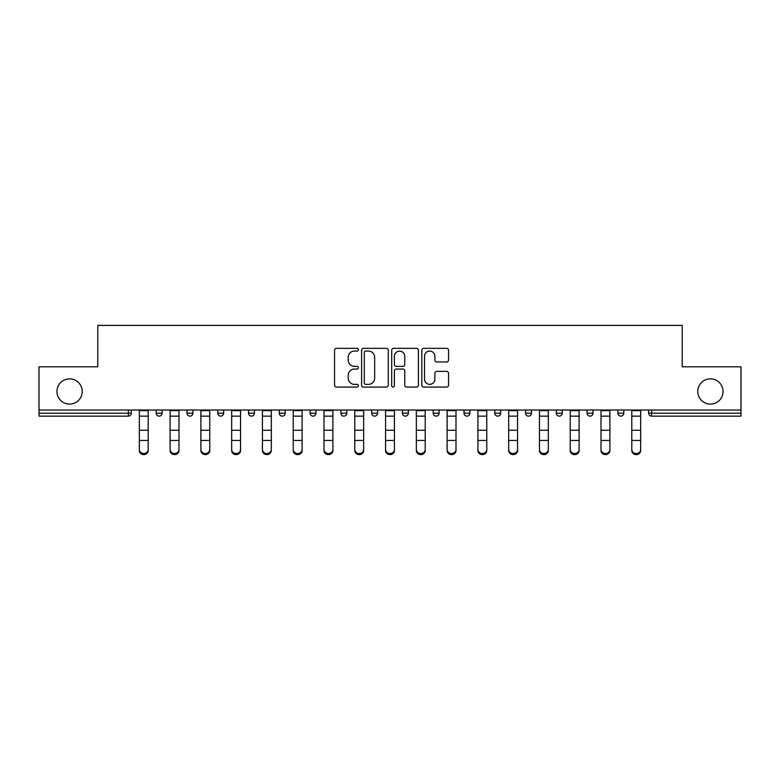 <?xml version="1.0" encoding="UTF-8"?>
<svg xmlns="http://www.w3.org/2000/svg" width="780" height="780" viewBox="0 0 780 780"><rect width="100%" height="100%" fill="white"/><g stroke="black" fill="none" stroke-linecap="round" stroke-linejoin="round"><path stroke-width="1.17" d="M82.212 391.482A12.626 12.626 0 0 1 69.586 404.108A12.626 12.626 0 0 1 56.95 391.482A12.626 12.626 0 0 1 69.586 378.856A12.626 12.626 0 0 1 82.212 391.482M723.05 391.482A12.626 12.626 0 0 1 710.414 404.108A12.626 12.626 0 0 1 697.788 391.482A12.626 12.626 0 0 1 710.414 378.856A12.626 12.626 0 0 1 723.05 391.482M358.43 349.694A1.355 1.355 0 0 0 357.074 348.338L336.502 348.338A1.94 1.94 0 0 0 334.561 350.279L334.561 385.135A1.94 1.94 0 0 0 336.502 387.075L357.074 387.075A1.355 1.355 0 0 0 358.43 385.72A1.355 1.355 0 0 0 357.074 384.365L354.412 384.365A6.201 6.201 0 0 1 348.221 378.163L348.221 375.258A6.201 6.201 0 0 1 354.412 369.057L357.074 369.057A1.355 1.355 0 0 0 358.43 367.702A1.355 1.355 0 0 0 357.074 366.346L354.412 366.346A6.201 6.201 0 0 1 348.221 360.155L348.221 357.25A6.201 6.201 0 0 1 354.412 351.049L357.074 351.049A1.355 1.355 0 0 0 358.43 349.694M446.599 361.988A1.94 1.94 0 0 0 448.539 360.058L448.539 350.279A1.94 1.94 0 0 0 446.599 348.338L423.745 348.338A1.94 1.94 0 0 0 421.814 350.279L421.814 385.135A1.94 1.94 0 0 0 423.745 387.075L446.599 387.075A1.94 1.94 0 0 0 448.539 385.135L448.539 373.318A1.94 1.94 0 0 0 446.599 371.387L436.819 371.387A1.94 1.94 0 0 0 434.879 373.318L434.879 379.177A5.177 5.177 0 0 1 429.702 384.365A5.177 5.177 0 0 1 424.525 379.177L424.525 356.226A5.177 5.177 0 0 1 429.702 351.049A5.177 5.177 0 0 1 434.879 356.226L434.879 360.058A1.94 1.94 0 0 0 436.819 361.988L446.599 361.988M39 410.026L39 366.815L97.792 366.815L97.792 325.387L682.207 325.387L682.207 366.815L741 366.815L741 410.026L39 410.026L39 413.185L128.378 413.185L128.378 410.026M388.303 350.279A1.94 1.94 0 0 0 386.373 348.338L363.519 348.338A1.94 1.94 0 0 0 361.579 350.279L361.579 385.135A1.94 1.94 0 0 0 363.519 387.075L386.373 387.075A1.94 1.94 0 0 0 388.303 385.135L388.303 350.279M393.627 348.338L416.481 348.338A1.94 1.94 0 0 1 418.421 350.279L418.421 385.135A1.94 1.94 0 0 1 416.481 387.075L406.702 387.075A1.94 1.94 0 0 1 404.771 385.135L404.771 370.997A1.94 1.94 0 0 0 402.831 369.057L396.347 369.057A1.94 1.94 0 0 0 394.407 370.997L394.407 385.72A1.355 1.355 0 0 1 393.052 387.075A1.355 1.355 0 0 1 391.697 385.72L391.697 350.279A1.94 1.94 0 0 1 393.627 348.338M128.378 416.14A2.964 2.964 0 0 0 131.332 413.185L128.378 413.185L128.378 416.14A2.964 2.964 0 0 0 131.332 413.185L131.332 410.026L131.332 413.185A2.964 2.964 0 0 1 128.378 416.14L39 416.14L39 413.185M741 410.026L741 416.14L651.622 416.14A2.964 2.964 0 0 1 648.667 413.185L648.667 410.026M156.195 410.026L156.195 413.185L156.195 410.026M159.159 416.14A2.964 2.964 0 0 1 156.195 413.185A2.964 2.964 0 0 0 159.159 416.14A2.964 2.964 0 0 0 162.113 413.185L162.113 410.026L162.113 413.185A2.964 2.964 0 0 1 159.159 416.14A2.964 2.964 0 0 1 156.195 413.185L162.113 413.185A2.964 2.964 0 0 1 159.159 416.14M186.976 410.026L186.976 413.185L186.976 410.026M192.894 410.026L192.894 413.185L192.894 410.026M217.756 413.185A2.964 2.964 0 0 0 220.711 416.14A2.964 2.964 0 0 0 223.675 413.185A2.964 2.964 0 0 1 220.711 416.14A2.964 2.964 0 0 0 223.675 413.185L223.675 410.026L223.675 413.185L217.756 413.185A2.964 2.964 0 0 0 220.711 416.14A2.964 2.964 0 0 1 217.756 413.185L217.756 410.026M254.456 410.026L254.456 413.185L248.537 413.185A2.964 2.964 0 0 0 251.492 416.14A2.964 2.964 0 0 1 248.537 413.185L248.537 410.026M279.318 410.026L279.318 413.185L279.318 410.026M285.236 410.026L285.236 413.185L285.236 410.026M310.089 410.026L310.089 413.185L310.089 410.026M316.007 410.026L316.007 413.185L316.007 410.026M340.87 410.026L340.87 413.185L340.87 410.026M346.788 410.026L346.788 413.185L346.788 410.026M371.651 410.026L371.651 413.185L371.651 410.026M377.569 410.026L377.569 413.185A2.964 2.964 0 0 1 374.615 416.14A2.964 2.964 0 0 1 371.651 413.185L377.569 413.185A2.964 2.964 0 0 1 374.615 416.14M402.431 410.026L402.431 413.185L402.431 410.026M408.349 410.026L408.349 413.185L408.349 410.026M433.212 410.026L433.212 413.185L433.212 410.026M439.13 410.026L439.13 413.185L439.13 410.026M463.993 410.026L463.993 413.185L463.993 410.026M469.911 410.026L469.911 413.185A2.964 2.964 0 0 1 466.947 416.14A2.964 2.964 0 0 1 463.993 413.185A2.964 2.964 0 0 0 466.947 416.14A2.964 2.964 0 0 0 469.911 413.185A2.964 2.964 0 0 1 466.947 416.14A2.964 2.964 0 0 1 463.993 413.185L469.911 413.185M497.728 416.14A2.964 2.964 0 0 0 500.682 413.185L500.682 410.026L500.682 413.185A2.964 2.964 0 0 1 497.728 416.14A2.964 2.964 0 0 1 494.764 413.185L494.764 410.026M525.544 410.026L525.544 413.185L525.544 410.026M531.463 410.026L531.463 413.185A2.964 2.964 0 0 1 528.508 416.14A2.964 2.964 0 0 1 525.544 413.185A2.964 2.964 0 0 0 528.508 416.14A2.964 2.964 0 0 1 525.544 413.185L531.463 413.185A2.964 2.964 0 0 1 528.508 416.14M562.243 410.026L562.243 413.185A2.964 2.964 0 0 1 559.289 416.14A2.964 2.964 0 0 1 556.325 413.185L556.325 410.026M593.024 410.026L593.024 413.185A2.964 2.964 0 0 1 590.06 416.14A2.964 2.964 0 0 1 587.106 413.185L587.106 410.026M623.805 410.026L623.805 413.185A2.964 2.964 0 0 1 620.841 416.14A2.964 2.964 0 0 1 617.887 413.185L617.887 410.026M189.94 416.14A2.964 2.964 0 0 1 186.976 413.185A2.964 2.964 0 0 0 189.94 416.14A2.964 2.964 0 0 0 192.894 413.185A2.964 2.964 0 0 1 189.94 416.14A2.964 2.964 0 0 1 186.976 413.185L192.894 413.185A2.964 2.964 0 0 1 189.94 416.14M254.456 413.185A2.964 2.964 0 0 1 251.492 416.14A2.964 2.964 0 0 0 254.456 413.185A2.964 2.964 0 0 1 251.492 416.14A2.964 2.964 0 0 1 248.537 413.185M282.272 416.14A2.964 2.964 0 0 1 279.318 413.185A2.964 2.964 0 0 0 282.272 416.14A2.964 2.964 0 0 0 285.236 413.185A2.964 2.964 0 0 1 282.272 416.14A2.964 2.964 0 0 1 279.318 413.185L285.236 413.185A2.964 2.964 0 0 1 282.272 416.14M313.053 416.14A2.964 2.964 0 0 1 310.089 413.185A2.964 2.964 0 0 0 313.053 416.14A2.964 2.964 0 0 0 316.007 413.185A2.964 2.964 0 0 1 313.053 416.14A2.964 2.964 0 0 1 310.089 413.185L316.007 413.185M343.834 416.14A2.964 2.964 0 0 1 340.87 413.185A2.964 2.964 0 0 0 343.834 416.14A2.964 2.964 0 0 0 346.788 413.185A2.964 2.964 0 0 1 343.834 416.14A2.964 2.964 0 0 1 340.87 413.185L346.788 413.185M405.385 416.14A2.964 2.964 0 0 1 402.431 413.185L408.349 413.185A2.964 2.964 0 0 1 405.385 416.14A2.964 2.964 0 0 0 408.349 413.185M436.166 416.14A2.964 2.964 0 0 1 433.212 413.185A2.964 2.964 0 0 0 436.166 416.14A2.964 2.964 0 0 0 439.13 413.185A2.964 2.964 0 0 1 436.166 416.14A2.964 2.964 0 0 1 433.212 413.185L439.13 413.185A2.964 2.964 0 0 1 436.166 416.14M365.644 351.049A1.355 1.355 0 0 0 364.289 352.404L364.289 383.009A1.355 1.355 0 0 0 365.644 384.365L368.452 384.365A6.201 6.201 0 0 0 374.654 378.163L374.654 357.25A6.201 6.201 0 0 0 368.452 351.049L365.644 351.049M404.771 356.323A5.177 5.177 0 0 0 399.584 351.146A5.177 5.177 0 0 0 394.407 356.323L394.407 364.416A1.94 1.94 0 0 0 396.347 366.346L402.831 366.346A1.94 1.94 0 0 0 404.771 364.416L404.771 356.323M139.328 441.529L139.328 449.514A4.436 4.027 0 0 0 143.764 453.541A4.436 4.027 0 0 0 148.21 449.514L148.21 450.587A4.436 4.027 180 0 1 143.764 454.613A4.436 4.027 180 0 1 139.328 450.587M148.21 449.514L148.21 410.026M139.328 449.514L139.328 410.026M170.108 441.529L170.108 449.514A4.436 4.027 0 0 0 174.544 453.541A4.436 4.027 0 0 0 178.99 449.514L178.99 450.587A4.436 4.027 180 0 1 174.544 454.613A4.436 4.027 180 0 1 170.108 450.587M200.889 441.529L200.889 449.514A4.436 4.027 0 0 0 209.761 449.514L209.761 450.587A4.436 4.027 180 0 1 200.889 450.587M231.67 441.529L231.67 449.514A4.436 4.027 0 0 0 240.542 449.514L240.542 450.587A4.436 4.027 180 0 1 231.67 450.587M262.441 441.529L262.441 449.514A4.436 4.027 0 0 0 266.887 453.541A4.436 4.027 0 0 0 271.323 449.514L271.323 450.587A4.436 4.027 180 0 1 266.887 454.613A4.436 4.027 180 0 1 262.441 450.587M293.221 441.529L293.221 449.514A4.436 4.027 0 0 0 297.668 453.541A4.436 4.027 0 0 0 302.104 449.514L302.104 450.587A4.436 4.027 180 0 1 297.668 454.613A4.436 4.027 180 0 1 293.221 450.587M178.99 449.514L178.99 410.026M170.108 449.514L170.108 410.026M209.761 449.514L209.761 410.026M200.889 449.514L200.889 410.026M240.542 449.514L240.542 410.026M231.67 449.514L231.67 410.026M271.323 449.514L271.323 410.026M262.441 449.514L262.441 410.026M302.104 449.514L302.104 410.026M293.221 449.514L293.221 410.026M324.002 441.529L324.002 449.514A4.436 4.027 0 0 0 328.439 453.541A4.436 4.027 0 0 0 332.885 449.514L332.885 450.587A4.436 4.027 180 0 1 328.439 454.613A4.436 4.027 180 0 1 324.002 450.587M332.885 449.514L332.885 410.026M324.002 449.514L324.002 410.026M354.783 441.529L354.783 449.514A4.436 4.027 0 0 0 363.656 449.514L363.656 450.587A4.436 4.027 180 0 1 354.783 450.587M363.656 449.514L363.656 410.026M354.783 449.514L354.783 410.026M385.564 441.529L385.564 449.514A4.436 4.027 0 0 0 394.436 449.514L394.436 450.587A4.436 4.027 180 0 1 385.564 450.587M394.436 449.514L394.436 410.026M385.564 449.514L385.564 410.026M416.344 441.529L416.344 449.514A4.436 4.027 0 0 0 425.217 449.514L425.217 450.587A4.436 4.027 180 0 1 416.344 450.587M425.217 449.514L425.217 410.026M416.344 449.514L416.344 410.026M447.115 441.529L447.115 449.514A4.436 4.027 0 0 0 451.561 453.541A4.436 4.027 0 0 0 455.998 449.514L455.998 450.587A4.436 4.027 180 0 1 451.561 454.613A4.436 4.027 180 0 1 447.115 450.587M455.998 449.514L455.998 410.026M447.115 449.514L447.115 410.026M477.896 441.529L477.896 449.514A4.436 4.027 0 0 0 482.332 453.541A4.436 4.027 0 0 0 486.779 449.514L486.779 450.587A4.436 4.027 180 0 1 482.332 454.613A4.436 4.027 180 0 1 477.896 450.587M486.779 449.514L486.779 410.026M477.896 449.514L477.896 410.026M508.677 441.529L508.677 449.514A4.436 4.027 0 0 0 513.113 453.541A4.436 4.027 0 0 0 517.559 449.514L517.559 450.587A4.436 4.027 180 0 1 513.113 454.613A4.436 4.027 180 0 1 508.677 450.587M517.559 449.514L517.559 410.026M508.677 449.514L508.677 410.026M539.458 441.529L539.458 449.514A4.436 4.027 0 0 0 548.33 449.514L548.33 450.587A4.436 4.027 180 0 1 539.458 450.587M548.33 449.514L548.33 410.026M539.458 449.514L539.458 410.026M570.239 441.529L570.239 449.514A4.436 4.027 0 0 0 579.111 449.514L579.111 450.587A4.436 4.027 180 0 1 570.239 450.587M579.111 449.514L579.111 410.026M570.239 449.514L570.239 410.026M601.01 441.529L601.01 449.514A4.436 4.027 0 0 0 605.456 453.541A4.436 4.027 0 0 0 609.892 449.514L609.892 450.587A4.436 4.027 180 0 1 605.456 454.613A4.436 4.027 180 0 1 601.01 450.587M609.892 449.514L609.892 410.026M601.01 449.514L601.01 410.026M631.79 441.529L631.79 449.514A4.436 4.027 0 0 0 636.236 453.541A4.436 4.027 0 0 0 640.673 449.514L640.673 450.587A4.436 4.027 180 0 1 636.236 454.613A4.436 4.027 180 0 1 631.79 450.587M640.673 449.514L640.673 410.026M631.79 449.514L631.79 410.026M651.622 410.026L651.622 413.185L741 413.185M648.667 413.185L651.622 413.185L651.622 416.14M500.682 413.185L494.764 413.185M559.289 416.14A2.964 2.964 0 0 0 562.243 413.185L556.325 413.185M590.06 416.14A2.964 2.964 0 0 0 593.024 413.185L587.106 413.185M620.841 416.14A2.964 2.964 0 0 0 623.805 413.185L617.887 413.185M139.328 430.267L148.21 430.267M139.328 440.447L148.21 440.447M139.328 416.14L148.21 416.14M139.328 410.621L148.21 410.621M170.108 430.267L178.99 430.267M170.108 440.447L178.99 440.447M170.108 416.14L178.99 416.14M170.108 410.621L178.99 410.621M200.889 430.267L209.761 430.267M200.889 440.447L209.761 440.447M200.889 416.14L209.761 416.14M200.889 410.621L209.761 410.621M231.67 430.267L240.542 430.267M231.67 440.447L240.542 440.447M231.67 416.14L240.542 416.14M231.67 410.621L240.542 410.621M262.441 430.267L271.323 430.267M262.441 440.447L271.323 440.447M262.441 416.14L271.323 416.14M262.441 410.621L271.323 410.621M293.221 430.267L302.104 430.267M293.221 440.447L302.104 440.447M293.221 416.14L302.104 416.14M293.221 410.621L302.104 410.621M324.002 430.267L332.885 430.267M324.002 440.447L332.885 440.447M324.002 416.14L332.885 416.14M324.002 410.621L332.885 410.621M354.783 430.267L363.656 430.267M354.783 440.447L363.656 440.447M354.783 416.14L363.656 416.14M354.783 410.621L363.656 410.621M385.564 430.267L394.436 430.267M385.564 440.447L394.436 440.447M385.564 416.14L394.436 416.14M385.564 410.621L394.436 410.621M416.344 430.267L425.217 430.267M416.344 440.447L425.217 440.447M416.344 416.14L425.217 416.14M416.344 410.621L425.217 410.621M447.115 430.267L455.998 430.267M447.115 440.447L455.998 440.447M447.115 416.14L455.998 416.14M447.115 410.621L455.998 410.621M477.896 430.267L486.779 430.267M477.896 440.447L486.779 440.447M477.896 416.14L486.779 416.14M477.896 410.621L486.779 410.621M508.677 430.267L517.559 430.267M508.677 440.447L517.559 440.447M508.677 416.14L517.559 416.14M508.677 410.621L517.559 410.621M539.458 430.267L548.33 430.267M539.458 440.447L548.33 440.447M539.458 416.14L548.33 416.14M539.458 410.621L548.33 410.621M570.239 430.267L579.111 430.267M570.239 440.447L579.111 440.447M570.239 416.14L579.111 416.14M570.239 410.621L579.111 410.621M601.01 430.267L609.892 430.267M601.01 440.447L609.892 440.447M601.01 416.14L609.892 416.14M601.01 410.621L609.892 410.621M631.79 430.267L640.673 430.267M631.79 440.447L640.673 440.447M631.79 416.14L640.673 416.14M631.79 410.621L640.673 410.621"/></g></svg>
